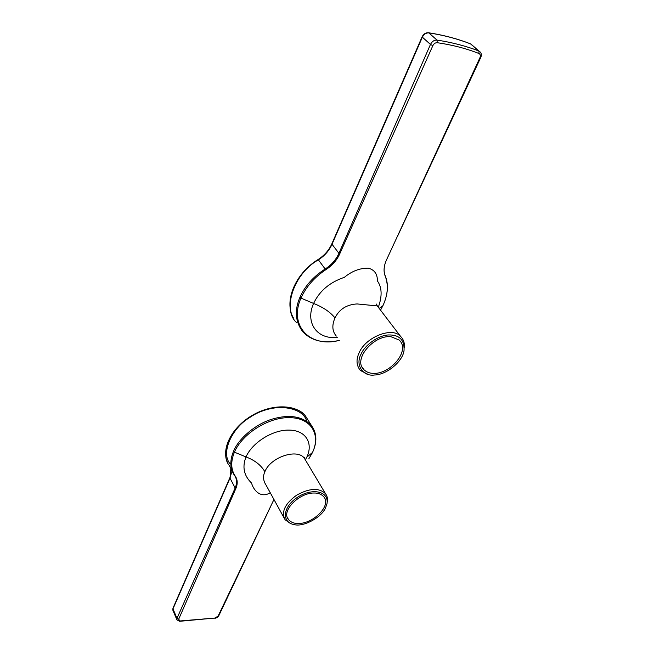 <?xml version="1.0" encoding="UTF-8"?>
<svg xmlns="http://www.w3.org/2000/svg" width="654" height="654" viewBox="0 0 654 654"><rect width="100%" height="100%" fill="white"/><g stroke="black" fill="none" stroke-linecap="round" stroke-linejoin="round"><path stroke-width="0.98" d="M325.504 507.905C321.58 517.404 303.718 526.936 294.717 524.721C281.269 522.685 282.528 506.785 297.733 497.146C312.988 487.287 329.42 491.579 326.935 504.013L325.504 507.905M327.229 502.1C327.867 498.904 327.302 496.116 325.52 493.729C319.078 487.582 309.432 488.072 296.589 495.217C284.923 503.752 281.081 511.927 285.07 519.726L290.351 523.445M313.895 493.018C318.146 492.903 321.449 494.162 323.787 496.787C331.635 505.387 313.675 523.372 298.878 523.486C294.357 523.699 290.875 522.366 288.455 519.497C280.86 511.044 299.148 492.814 313.895 493.018M305.696 460.465L304.494 458.446C297.856 448.121 270.527 456.917 264.862 471.73C262.785 476.276 263.186 480.739 266.072 485.121L284.016 517.813M264.862 471.73C261.109 465.19 254.823 460.261 246.002 456.933C252.272 442.554 272.832 429.555 289.297 430.111C305.933 430.275 313.462 443.338 306.816 457.146L305.369 459.787M246.002 456.933L234.418 452.159C230.617 461.503 230.87 469.466 235.178 476.055L235.285 476.202C237.655 479.725 237.827 483.878 235.8 488.661L178.648 619.281L180.128 620.965L215.052 618.038L218.142 616.011L273.952 499.484M235.178 476.055L234.328 475.164C229.979 468.493 229.701 460.555 233.503 451.358C238.269 439.218 254.733 424.364 272.154 419.124C289.346 414.113 302.41 416.23 311.345 425.46C316.937 433.038 317.329 442.039 312.522 452.454L306.816 457.146M312.416 452.633C320.959 435 311.533 418.037 290.123 417.661C268.949 416.778 242.34 433.586 234.418 452.159L233.503 451.358M270.249 492.724C260.292 498.969 253.163 489.486 251.586 483.093C243.893 475.646 242.037 466.923 246.01 456.942M178.648 619.281L176.972 618.324L235.154 488.007L230.012 478.123L172.975 608.866L176.972 618.324L176.94 619.861L179.588 621.284L180.128 620.965M361.18 353.888C364.916 345.042 378.347 335.33 388.427 334.962C399.202 334.684 404.409 339.737 404.066 350.119C403.305 360.73 387.315 374.726 374.513 375.004C363.027 376.753 354.877 365.014 361.18 353.888M404.286 347.887C404.834 343.236 403.616 339.426 400.624 336.458C392.555 326.436 365.88 336.933 359.25 352.531C355.948 359.471 356.324 365.447 360.387 370.466L368.03 374.366M372.862 373.344C369.33 373.213 366.363 371.995 363.943 369.706C352.531 359.43 373.81 334.832 390.92 336.696L399.103 340.006C410.982 350.413 389.997 374.799 372.862 373.344M378.568 307.584L377.301 305.925L357.109 303.938C346.669 304.543 339.295 309.203 334.987 317.942L334.856 318.236C331.782 325.471 332.273 331.423 336.311 336.091M337.251 337.431C316.953 339.663 304.903 322.635 313.585 303.448C323.166 307.241 330.295 312.064 334.987 317.942M379.189 308.402L382.86 305.786C387.814 295.191 388.631 285.397 385.312 276.397L385.231 276.184C383.342 271.426 383.767 265.99 386.514 259.883L479.938 57.699C480.715 55.672 480.379 54.274 478.949 53.505C466.179 48.478 452.282 44.873 437.256 42.706C435.392 42.633 433.929 43.597 432.866 45.616L339.598 254.185C336.736 260.406 332.199 265.532 325.986 269.571L325.717 269.75C314.296 277.427 306.047 286.877 300.971 298.101L313.593 303.448C319.504 290.973 329.763 282.266 344.38 277.329C351.819 271.165 359.806 268.107 368.333 268.148C374.521 269.84 377.53 274.091 377.366 280.901C381.993 287.343 382.32 296.09 378.355 307.143M337.374 340.808C322.79 343.489 311.329 340.554 302.998 331.987C295.314 322.046 294.292 310.478 299.933 297.3L300.971 298.101C288.553 325.757 310.045 348.165 339.32 340.382M380.522 310.135L382.95 305.639C387.986 294.464 388.762 284.564 385.271 275.947L385.141 275.694M299.933 297.3C305.017 285.888 313.446 276.454 325.218 268.99C331.439 264.935 335.968 259.785 338.813 253.548L430.471 44.439L422.353 37.18L331.905 244.522C329.085 250.735 324.605 255.837 318.449 259.818C293.188 273.773 281.939 310.609 296.793 322.724M230.175 463.882C219.907 452.486 232.947 425.231 253.809 414.955C274.982 402.251 303.243 406.96 306.726 421.266M308.116 420.26L305.549 416.116C297.366 403.861 268.066 404.646 250.041 417.317C230.404 428.901 219.858 454.17 229.104 465.239L229.579 465.918M234.328 475.164L234.647 475.63M227.379 462.1C221.077 448.252 232.178 427.087 252.125 415.454C271.99 403.682 296.164 404.115 305.549 416.116L313.536 428.82M232.08 470.757L229.415 465.681M230.878 468.616L231.328 473.226L230.012 478.123L230.846 468.55M235.8 488.661L235.154 488.007C237.149 483.339 237.034 479.284 234.802 475.842L234.761 475.793M172.991 608.171L172.95 610.411L176.842 619.64M229.987 477.461L172.934 608.302L172.86 610.223M215.052 618.038L179.785 621.284M218.853 614.874L218.142 616.011M325.717 269.75L318.13 259.499M478.949 53.505L478.924 51.02L470.537 43.883C457.645 38.848 443.739 35.185 428.82 32.88L437.003 40.098C452.069 42.404 466.04 46.05 478.924 51.02L471.861 44.864M339.598 254.185L331.791 243.967M428.337 32.725L428.82 32.88C426.073 32.774 423.915 34.204 422.353 37.18L422.141 36.755M432.866 45.616L430.471 44.439C432.049 41.406 434.231 39.959 437.003 40.098L437.256 42.706M470.185 43.72L470.471 43.834C457.538 38.774 443.6 35.087 428.648 32.774C425.795 32.536 423.62 33.885 422.108 36.82L331.75 244.065C328.913 250.31 324.384 255.452 318.163 259.483C295.15 273.536 283.664 301.584 293.409 317.942M382.958 305.565L380.522 310.143M385.312 276.397L385.271 275.947C383.857 272.669 383.734 268.778 384.887 264.281M479.938 57.699L480.674 57.65C481.892 55.001 481.442 52.851 479.317 51.208M325.52 493.729L304.494 458.446C304.511 457.481 304.486 457.457 304.437 458.364M287.531 517.821L288.455 519.497M232.276 471.264L229.104 465.239M312.465 452.576L308.868 458.716M270.854 506.033L218.902 615.488M214.839 618.332C217.014 617.801 218.346 616.902 218.828 615.635M400.624 336.458L377.301 305.925L376.475 304.077M362.128 367.123L363.943 369.706M397.338 236.707L480.641 57.707"/></g></svg>
